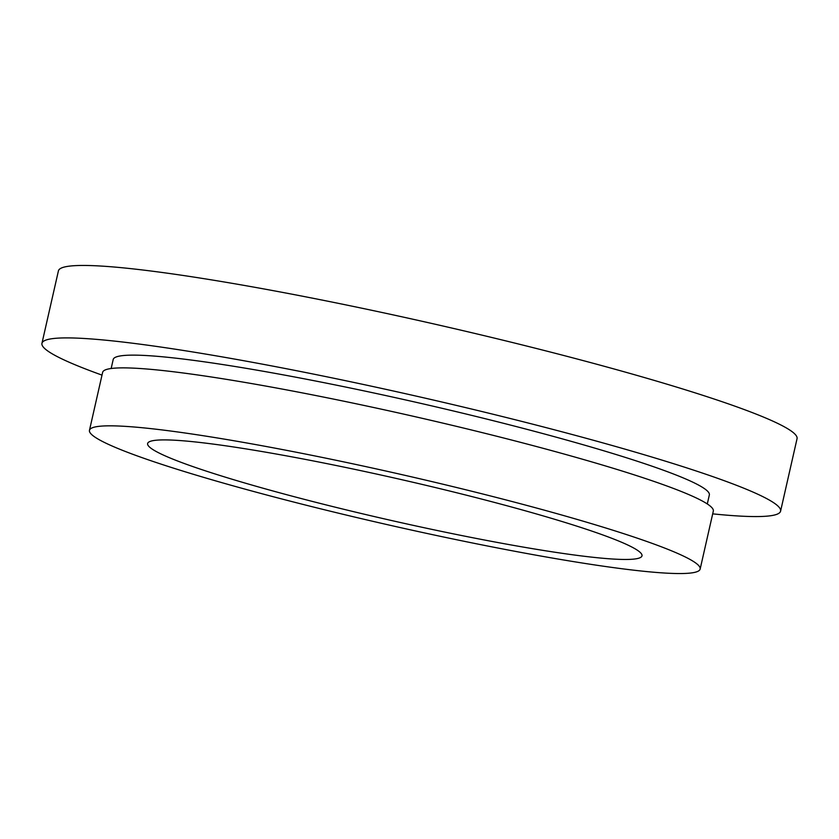 <?xml version="1.0" encoding="UTF-8"?>
<svg xmlns="http://www.w3.org/2000/svg" width="839" height="839" viewBox="0 0 839 839"><rect width="100%" height="100%" fill="white"/><g stroke="black" fill="none" stroke-linecap="round" stroke-linejoin="round"><path stroke-width="1.26" d="M357.739 469.997A253.483 21.048 12.8 0 1 641.992 555.848A253.483 21.048 12.8 0 1 431.886 529.378A253.483 21.048 12.8 0 1 147.622 443.527A253.483 21.048 12.8 0 1 357.739 469.997M102.012 375.117A378.735 31.442 12.8 0 1 41.95 343.329A378.735 31.442 12.8 0 1 355.883 382.867A378.735 31.442 12.8 0 1 780.585 511.15A378.735 31.442 12.8 0 1 712.699 513.856M41.95 343.329L58.415 270.882A378.735 31.442 12.8 0 1 372.338 310.42A378.735 31.442 12.8 0 1 797.05 438.692L780.585 511.15M111.157 368.51L113.192 359.522A305.669 25.38 12.8 0 1 366.57 391.425A305.669 25.38 12.8 0 1 709.343 494.958L707.298 503.945M440.601 536.373A313.125 25.999 12.8 0 1 89.469 430.313A313.125 25.999 12.8 0 1 349.014 463.002A313.125 25.999 12.8 0 1 700.156 569.062A313.125 25.999 12.8 0 1 440.601 536.373M89.469 430.313L102.631 372.359A313.125 25.999 12.8 0 1 362.186 405.048A313.125 25.999 12.8 0 1 713.318 511.098L700.156 569.062"/></g></svg>
